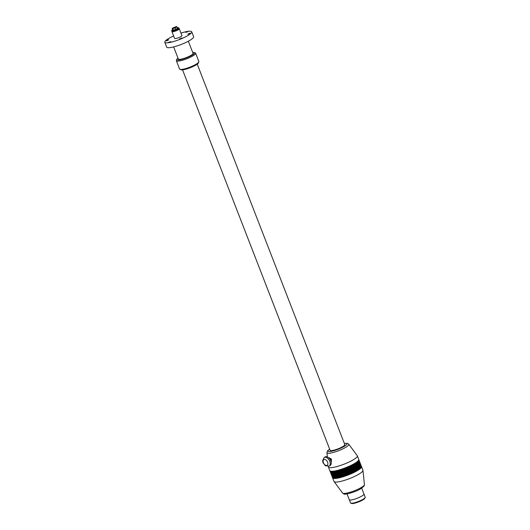 <?xml version="1.0" encoding="UTF-8"?>
<svg xmlns="http://www.w3.org/2000/svg" width="530" height="530" viewBox="0 0 530 530"><rect width="100%" height="100%" fill="white"/><g stroke="black" fill="none" stroke-linecap="round" stroke-linejoin="round"><path stroke-width="0.79" d="M182.545 69.847L330.117 450.295A7.877 1.51 -21.2 0 0 332.052 450.553A7.877 1.51 -21.2 0 0 340.392 447.837A7.877 1.51 -21.2 0 0 344.798 444.597L197.233 64.15M179.915 69.317L180.949 69.748A9.513 1.822 -21.2 0 0 182.989 69.794A9.513 1.822 -21.2 0 0 192.251 66.886A9.513 1.822 -21.2 0 0 198.346 63.004L198.823 61.983A10.342 1.981 158.8 0 1 192.191 66.204A10.342 1.981 158.8 0 1 182.128 69.364A10.342 1.981 158.8 0 1 179.915 69.317A10.342 1.981 158.8 0 1 179.584 69.026L176.357 60.698A10.342 1.981 158.8 0 1 176.404 60.268L176.874 59.247A9.513 1.822 158.8 0 1 177.994 58.101M192.675 52.404A9.513 1.822 158.8 0 1 194.272 52.503L195.312 52.934A10.342 1.981 158.8 0 1 195.636 53.225L198.869 61.553A10.342 1.981 158.8 0 1 198.823 61.983M195.636 53.225A10.342 1.981 158.8 0 1 189.853 57.472A10.342 1.981 158.8 0 1 178.895 61.036A10.342 1.981 158.8 0 1 176.357 60.698M194.272 52.503A9.513 1.822 158.8 0 1 190.031 56.299A9.513 1.822 158.8 0 1 179.173 59.956A9.513 1.822 158.8 0 1 176.874 59.247M173.654 46.912L178.365 59.055A7.877 1.51 -21.2 0 0 180.299 59.307A7.877 1.51 -21.2 0 0 188.64 56.591A7.877 1.51 -21.2 0 0 193.046 53.358L188.335 41.221M164.784 42.248L166.678 47.13A14.456 2.769 -21.2 0 0 170.229 47.601A14.456 2.769 -21.2 0 0 185.54 42.619A14.456 2.769 -21.2 0 0 193.635 36.676L191.741 31.793A14.456 2.769 158.8 0 1 183.652 37.736A14.456 2.769 158.8 0 1 168.335 42.718A14.456 2.769 158.8 0 1 164.784 42.248A14.456 2.769 158.8 0 1 173.635 35.96M180.962 33.118A14.456 2.769 158.8 0 1 188.19 31.323A14.456 2.769 158.8 0 1 191.741 31.793M170.819 41.684L168.613 42.314L170.819 41.684M167.036 40.73L168.739 39.803L167.818 39.889L166.115 40.817L167.036 40.73M185.705 32.357L187.911 31.727L185.705 32.357M189.488 33.31L187.786 34.238L190.409 33.224L189.488 33.31M182.048 37.974L179.451 39.021L182.048 37.974M175.562 38.571A3.929 0.755 -21.2 0 0 179.73 37.213A3.929 0.755 -21.2 0 0 181.929 35.603L179.286 28.786A3.929 0.755 -21.2 0 1 177.086 30.402A3.929 0.755 -21.2 0 1 172.919 31.76A3.929 0.755 -21.2 0 1 171.958 31.628L174.602 38.445A3.929 0.755 -21.2 0 0 175.562 38.571M177.345 27.739A3.471 0.662 158.8 0 1 177.563 27.706A3.471 0.662 158.8 0 1 178.312 27.719L178.829 27.938A3.889 0.742 158.8 0 1 178.954 28.044A3.889 0.742 158.8 0 1 176.775 29.64A3.889 0.742 158.8 0 1 172.654 30.985A3.889 0.742 158.8 0 1 171.7 30.859A3.889 0.742 158.8 0 1 171.72 30.694L171.958 30.184A3.471 0.662 158.8 0 1 172.681 29.547M178.312 27.719A3.471 0.662 158.8 0 1 176.762 29.11A3.471 0.662 158.8 0 1 172.793 30.442A3.471 0.662 158.8 0 1 171.958 30.184M172.78 29.799L173.336 30.13L175.735 29.402L175.145 27.891L172.747 28.62L172.19 28.289L172.78 29.799M172.19 28.289L176.437 26.5L177.583 28.342L175.735 29.402M173.336 30.13L172.747 28.62M175.145 27.891L176.994 26.831M173.88 27.964L175.556 27.182L173.88 27.964M328.342 466.407L328.395 466.903A15.509 2.968 -21.2 0 0 328.428 467.056A15.509 2.968 -21.2 0 0 332.237 467.559A15.509 2.968 -21.2 0 0 348.667 462.213A15.509 2.968 -21.2 0 0 357.346 455.84A15.509 2.968 -21.2 0 0 357.273 455.701L348.78 444.219A11.739 2.246 -21.2 0 1 345.335 447.565A11.739 2.246 158.8 0 1 329.832 453.196A11.739 2.246 158.8 0 1 326.924 452.7L327.361 456.926M330.409 458.476L331.548 459.245L331.045 460.431M331.131 462.001A2.484 1.517 -119.9 0 0 330.939 459.338A2.484 1.517 -119.9 0 0 328.739 457.814A2.484 1.517 -119.9 0 0 328.732 457.814M329.11 466.102L330.104 465.532A4.962 3.034 -119.9 0 0 330.541 460.252A4.962 3.034 -119.9 0 0 325.87 456.688A4.962 3.034 -119.9 0 0 325.162 456.926L324.168 457.496A4.962 3.034 60.1 0 1 324.877 457.257A4.962 3.034 60.1 0 1 329.786 461.372A4.962 3.034 60.1 0 1 329.11 466.102L325.427 465.784L322.995 462.677L322.584 460.835L324.168 457.496M328.428 467.056L329.826 470.653A15.509 2.968 -21.2 0 0 330.309 471.084A15.509 2.968 -21.2 0 0 333.635 471.157A15.509 2.968 158.8 0 0 348.733 466.413A15.509 2.968 158.8 0 0 358.671 460.086A15.509 2.968 158.8 0 0 358.744 459.437L357.346 455.84M330.309 471.084L330.568 471.197A15.304 2.928 -21.2 0 0 333.847 471.263A15.304 2.928 158.8 0 0 348.747 466.585A15.304 2.928 158.8 0 0 358.558 460.338L358.671 460.086M329.932 470.832A15.509 2.968 -21.2 0 0 329.971 471.031A15.509 2.968 -21.2 0 0 333.781 471.534A15.509 2.968 158.8 0 0 350.211 466.188A15.509 2.968 158.8 0 0 358.889 459.815L359.181 460.57A15.509 2.968 158.8 0 1 359.115 461.219A15.509 2.968 158.8 0 1 349.171 467.553A15.509 2.968 158.8 0 1 334.072 472.29A15.509 2.968 -21.2 0 1 330.753 472.223A15.509 2.968 -21.2 0 1 330.263 471.786L329.971 471.031M330.753 472.223L331.011 472.329A15.304 2.928 -21.2 0 0 334.291 472.402A15.304 2.928 158.8 0 0 349.184 467.718A15.304 2.928 158.8 0 0 358.995 461.478L359.115 461.219M330.369 471.965A15.509 2.968 -21.2 0 0 330.409 472.17A15.509 2.968 -21.2 0 0 334.218 472.674A15.509 2.968 158.8 0 0 350.648 467.321A15.509 2.968 158.8 0 0 359.327 460.948L359.625 461.709A15.509 2.968 158.8 0 1 359.552 462.352A15.509 2.968 158.8 0 1 349.615 468.686A15.509 2.968 158.8 0 1 334.51 473.429A15.509 2.968 -21.2 0 1 331.19 473.356A15.509 2.968 -21.2 0 1 330.7 472.926L330.409 472.17M331.19 473.356L331.449 473.462A15.304 2.928 -21.2 0 0 334.728 473.535A15.304 2.928 158.8 0 0 349.628 468.858A15.304 2.928 158.8 0 0 359.433 462.61L359.552 462.352M330.813 473.098A15.509 2.968 -21.2 0 0 330.852 473.303A15.509 2.968 -21.2 0 0 334.662 473.807A15.509 2.968 158.8 0 0 351.092 468.46A15.509 2.968 158.8 0 0 359.771 462.087L360.062 462.842A15.509 2.968 158.8 0 1 359.996 463.492A15.509 2.968 158.8 0 1 350.052 469.818A15.509 2.968 158.8 0 1 334.953 474.562A15.509 2.968 -21.2 0 1 331.628 474.489A15.509 2.968 -21.2 0 1 331.144 474.058L330.852 473.303M331.628 474.489L331.893 474.602A15.304 2.928 -21.2 0 0 335.165 474.675A15.304 2.928 158.8 0 0 350.065 469.991A15.304 2.928 158.8 0 0 359.877 463.743L359.996 463.492M331.25 474.237A15.509 2.968 -21.2 0 0 331.29 474.436A15.509 2.968 -21.2 0 0 335.099 474.94A15.509 2.968 158.8 0 0 351.529 469.593A15.509 2.968 158.8 0 0 360.208 463.22L360.506 463.975A15.509 2.968 158.8 0 1 360.433 464.625A15.509 2.968 158.8 0 1 350.489 470.958A15.509 2.968 158.8 0 1 335.391 475.701A15.509 2.968 -21.2 0 1 332.072 475.629A15.509 2.968 -21.2 0 1 331.581 475.198L331.29 474.436M332.072 475.629L332.33 475.735A15.304 2.928 -21.2 0 0 335.609 475.808A15.304 2.928 158.8 0 0 350.509 471.124A15.304 2.928 158.8 0 0 360.314 464.883L360.433 464.625M331.694 475.37A15.509 2.968 -21.2 0 0 331.734 475.576A15.509 2.968 -21.2 0 0 335.543 476.079A15.509 2.968 158.8 0 0 351.973 470.733A15.509 2.968 158.8 0 0 360.652 464.359L360.943 465.115A15.509 2.968 158.8 0 1 360.877 465.757A15.509 2.968 158.8 0 1 350.933 472.091A15.509 2.968 158.8 0 1 335.834 476.834A15.509 2.968 -21.2 0 1 332.509 476.761A15.509 2.968 -21.2 0 1 332.025 476.331L331.734 475.576M332.509 476.761L332.774 476.874A15.304 2.928 -21.2 0 0 336.046 476.94A15.304 2.928 158.8 0 0 350.946 472.263A15.304 2.928 158.8 0 0 360.758 466.016L360.877 465.757M332.131 476.503A15.509 2.968 -21.2 0 0 332.171 476.708A15.509 2.968 -21.2 0 0 335.98 477.212A15.509 2.968 158.8 0 0 352.41 471.866A15.509 2.968 158.8 0 0 361.089 465.492L361.387 466.248A15.509 2.968 158.8 0 1 361.314 466.897A15.509 2.968 158.8 0 1 351.37 473.224A15.509 2.968 158.8 0 1 336.272 477.967A15.509 2.968 -21.2 0 1 332.953 477.901A15.509 2.968 -21.2 0 1 332.462 477.464L332.171 476.708M332.953 477.901L333.211 478.007A15.304 2.928 -21.2 0 0 336.49 478.08A15.304 2.928 158.8 0 0 351.39 473.396A15.304 2.928 158.8 0 0 361.195 467.149L361.314 466.897M332.575 477.643A15.509 2.968 -21.2 0 0 332.615 477.841A15.509 2.968 -21.2 0 0 336.424 478.351A15.509 2.968 158.8 0 0 352.848 472.999A15.509 2.968 158.8 0 0 361.533 466.625L362.924 470.223A15.509 2.968 158.8 0 1 362.964 470.375A15.509 2.968 158.8 0 1 353.894 476.755A15.509 2.968 158.8 0 1 337.815 481.942A15.509 2.968 -21.2 0 1 334.079 481.578A15.509 2.968 -21.2 0 1 334.006 481.439L332.615 477.841M349.277 499.71L350.522 502.924A7.877 1.51 -21.2 0 0 350.767 503.142A7.877 1.51 -21.2 0 0 352.457 503.175A7.877 1.51 -21.2 0 0 360.128 500.764A7.877 1.51 -21.2 0 0 365.177 497.551A7.877 1.51 -21.2 0 0 365.216 497.219L363.971 494.013A7.877 1.51 -21.2 0 1 359.559 497.253A7.877 1.51 -21.2 0 1 351.211 499.969A7.877 1.51 -21.2 0 1 349.277 499.71L347.024 493.887M350.767 503.142L351.549 503.467A7.261 1.391 -21.2 0 0 353.106 503.5A7.261 1.391 -21.2 0 0 360.168 501.281A7.261 1.391 -21.2 0 0 364.825 498.319L365.177 497.551M175.443 27.07L173.436 28.011L175.443 27.07M344.354 443.458A10.143 1.941 158.8 0 1 343.891 446.578A10.143 1.941 158.8 0 1 330.495 451.441A10.143 1.941 158.8 0 1 329.673 449.155M323.406 462.73A3.306 2.021 60.1 0 1 324.327 459.424A3.306 2.021 60.1 0 1 327.6 462.167A3.306 2.021 60.1 0 1 326.679 465.479A3.306 2.021 60.1 0 1 323.406 462.73M364.435 484.586L364.024 486.129L360.566 488.892C353.947 492.86 343.354 494.947 343.924 493.927L342.579 493.059A11.739 2.246 -21.2 0 0 345.401 493.337A11.739 2.246 158.8 0 0 360.91 487.713A11.739 2.246 -21.2 0 0 364.435 484.586L362.964 470.375M178.954 28.044L179.246 28.805M171.7 30.859L171.998 31.614M329.647 449.089L327.328 451.149L326.924 452.7M348.78 444.219L347.435 443.352L344.328 443.391M342.579 493.059L334.079 481.578M361.705 488.196L363.964 494.013"/></g></svg>
